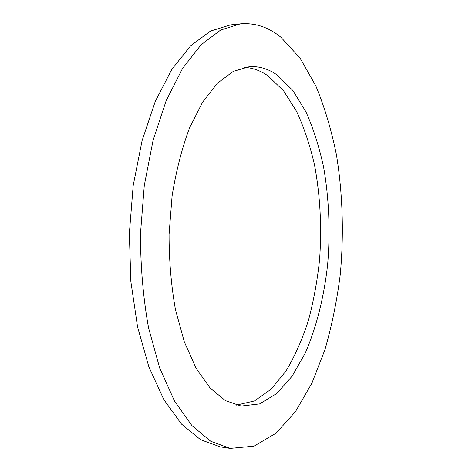 <?xml version="1.0" encoding="UTF-8"?>
<svg xmlns="http://www.w3.org/2000/svg" width="472" height="472" viewBox="0 0 472 472"><rect width="100%" height="100%" fill="white"/><g stroke="black" fill="none" stroke-linecap="round" stroke-linejoin="round"><path stroke-width="0.71" d="M236.348 405.129L254.461 400.94L271.223 389.123L286.032 370.968C294.823 356.212 302.257 339.474 308.322 320.748C313.567 301.248 317.32 280.887 319.579 259.659C321.904 227.168 320.234 195.644 314.558 165.094C310.057 145.512 304.08 127.641 296.628 111.48L283.56 90.813L268.102 75.933C260.68 70.706 252.809 67.85 244.496 67.372M277.477 75.254L292.959 90.583L305.986 111.917C313.378 128.596 319.255 147.022 323.615 167.2C329.061 198.665 330.412 231.003 327.68 264.208C324.099 296.735 316.494 327.391 305.13 353.298L292.133 376.16L276.793 393.495L259.576 403.908L241.157 406.062L225.38 400.604L210.105 388.037L196.128 368.296L184.304 341.805L175.448 309.567C171.206 285.684 169.076 260.674 169.065 234.531L172.085 196.028C176.091 171.118 181.885 148.479 189.461 128.113L202.547 102.229L217.456 83.184L233.321 71.366L249.346 66.676C259.317 66.045 268.692 68.906 277.477 75.254M230.165 448.4L220.294 446.872L200.635 439.757L181.496 424.086L163.878 399.666L148.875 366.897L137.57 326.913L130.862 281.625L129.346 233.569L133.181 185.649L142.06 140.739L155.282 101.344L171.843 69.337L190.623 45.79L210.494 31.069L230.472 24.904L240.407 23.854L220.701 30.019L201.078 44.799L182.534 68.469L166.156 100.678L153.075 140.337L144.273 185.567L140.467 233.841C140.491 266.633 143.187 297.968 148.55 327.845L159.707 368.089L174.51 401.047L191.892 425.585L210.777 441.296L230.165 448.4L253.965 446.164L276.008 433.231L295.466 411.625L311.833 383.299L324.83 350C331.834 325.892 336.984 300.646 340.288 274.267C343.946 234.354 342.719 193.815 336.548 155.447C331.539 130.384 324.636 107.203 315.827 85.91L300.068 58.121L280.97 37.317C268.586 27.146 255.063 22.662 240.407 23.854"/></g></svg>
